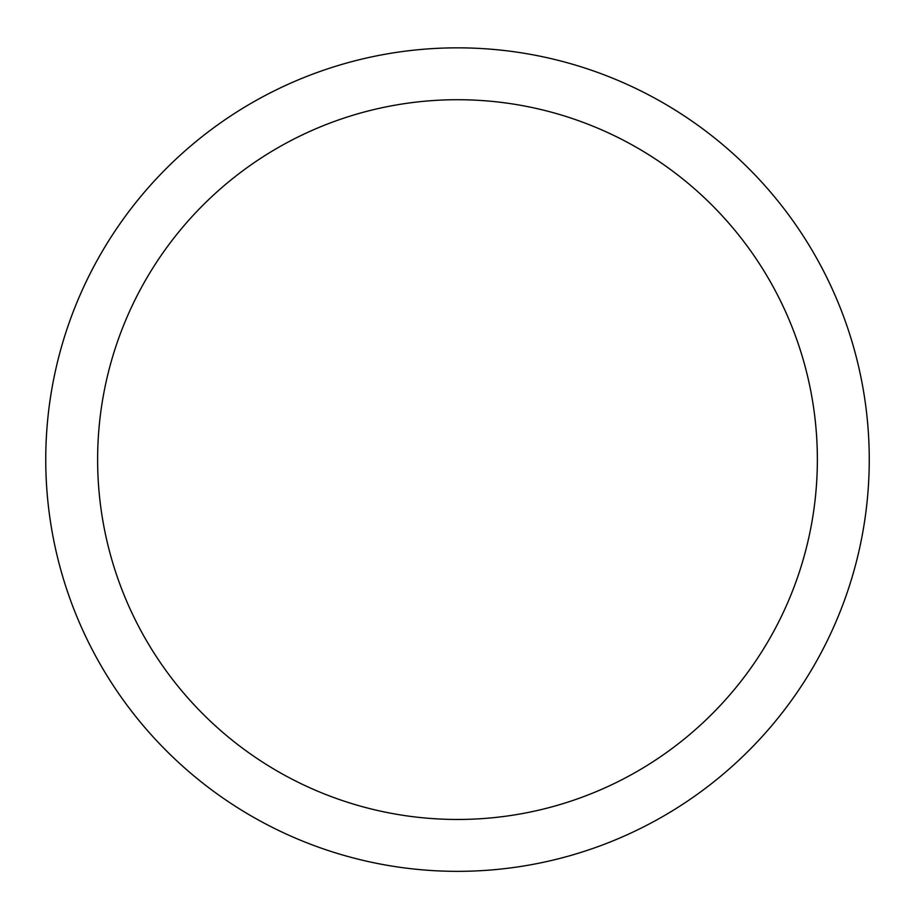 <?xml version="1.0" encoding="UTF-8"?>
<svg xmlns="http://www.w3.org/2000/svg" width="915" height="915" viewBox="0 0 915 915"><rect width="100%" height="100%" fill="white"/><g stroke="black" fill="none" stroke-linecap="round" stroke-linejoin="round"><path stroke-width="1.37" d="M45.75 459.593A411.75 411.75 0 0 1 663.375 103.006A411.75 411.75 0 0 1 663.375 816.18A411.75 411.75 0 0 1 45.75 459.593M97.619 459.593A359.881 359.881 0 0 0 637.435 771.254A359.881 359.881 0 0 0 637.435 147.933A359.881 359.881 0 0 0 97.619 459.593"/></g></svg>
